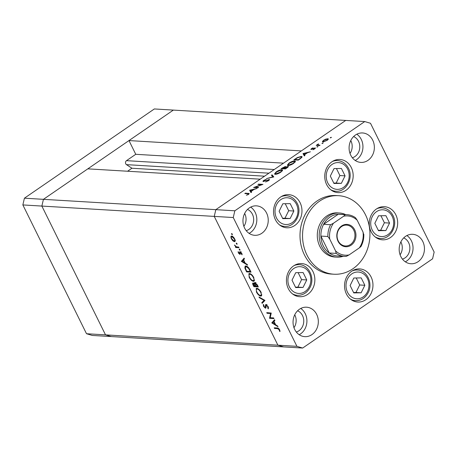 <?xml version="1.0" encoding="UTF-8"?>
<svg xmlns="http://www.w3.org/2000/svg" width="457" height="457" viewBox="0 0 457 457"><rect width="100%" height="100%" fill="white"/><g stroke="black" fill="none" stroke-linecap="round" stroke-linejoin="round"><path stroke-width="0.69" d="M341.345 183.36L345.064 175.854L341.408 168.467L334.038 168.582L330.32 176.082L333.97 183.474L341.345 183.36L336.169 183.051L339.894 175.545L336.432 168.542M333.781 183.086L336.169 183.051M339.894 175.545L345.064 175.854M378.539 215.79L374.82 223.296L378.47 230.688L385.845 230.568L389.564 223.067L385.908 215.675L378.539 215.79M378.276 230.299L380.67 230.259L384.388 222.759L380.932 215.755M384.388 222.759L389.564 223.067M380.67 230.259L385.845 230.568M361.207 277.896L353.832 278.01L350.113 285.516L353.764 292.908L361.139 292.794L364.857 285.288L361.207 277.896M353.575 292.52L355.963 292.48L359.688 284.979L356.226 277.976M359.688 284.979L364.857 285.288M355.963 292.48L361.139 292.794M303.105 272.555L295.736 272.669L292.012 280.175L295.668 287.562L303.037 287.447L306.756 279.941L303.105 272.555M295.473 287.173L297.867 287.139L301.586 279.633L298.124 272.629M301.586 279.633L306.756 279.941M297.867 287.139L303.037 287.447M282.837 203.748L279.118 211.254L282.769 218.646L290.144 218.532L293.862 211.025L290.212 203.633L282.837 203.748M282.58 218.257L284.974 218.218L288.693 210.717L285.231 203.713M288.693 210.717L293.862 211.025M284.974 218.218L290.144 218.532M400.092 254.795A11.065 9.471 93.4 0 0 401.035 242.233A11.065 9.471 93.4 0 0 400.863 241.907A11.065 9.471 93.4 0 1 401.035 242.233A11.065 9.471 93.4 0 1 400.092 254.795M293.971 327.692A11.065 9.471 93.4 0 0 294.908 315.13A11.065 9.471 93.4 0 0 294.742 314.804A11.065 9.471 -86.6 0 1 294.908 315.13A11.065 9.471 -86.6 0 1 293.971 327.692M243.878 226.341A11.065 9.471 93.4 0 0 244.821 213.785A11.065 9.471 93.4 0 0 244.649 213.453A11.065 9.471 93.4 0 1 244.821 213.785A11.065 9.471 93.4 0 1 243.878 226.341M350.005 153.449A11.065 9.471 93.4 0 0 350.947 140.887A11.065 9.471 93.4 0 0 350.776 140.556A11.065 9.471 -86.6 0 1 350.947 140.887A11.065 9.471 -86.6 0 1 350.005 153.449M274.257 169.518L126.486 160.664A2.296 1.965 93.4 0 0 125.755 163.812A2.296 1.965 93.4 0 0 126.469 164.64L131.93 168.239L127.572 171.238M24.421 198.189L154.335 108.955L345.732 120.425L215.824 209.66L214.253 216.395L277.907 345.195L283.654 346.903L111.268 336.575L105.521 334.867L41.861 206.067L105.521 334.867L111.268 336.575L92.251 335.438L86.504 333.724L22.85 204.93L24.421 198.189L43.438 199.332L41.861 206.067L43.438 199.332L215.824 209.66L260.193 179.184L87.807 168.85L43.438 199.332L173.346 110.097L128.977 140.573L301.363 150.901L345.732 120.425L364.749 121.562L234.835 210.797L233.264 217.538L296.919 346.332L302.665 348.045L432.579 258.811L434.15 252.07L370.496 123.276L364.749 121.562M126.486 160.664L135.758 154.3L128.977 140.573M86.504 333.724L296.919 346.332M22.85 204.93L233.264 217.538M264.552 176.191L131.93 168.239M283.529 163.155L135.758 154.3M339.465 212.985L337.563 212.871A22.125 18.943 93.4 0 0 320.191 223.536A22.125 18.943 93.4 0 0 319.774 246.266A22.125 18.943 93.4 0 0 334.918 257.04L336.82 257.154A22.125 18.943 -86.6 0 1 321.677 246.38A22.125 18.943 -86.6 0 1 322.094 223.65A22.125 18.943 -86.6 0 1 339.465 212.985A22.125 18.943 -86.6 0 1 345.606 214.584M365.52 214.847A39.336 33.681 93.4 0 0 338.597 195.693A39.336 33.681 93.4 0 0 307.71 214.653A39.336 33.681 93.4 0 0 306.967 255.063A39.336 33.681 93.4 0 0 333.89 274.217A39.336 33.681 93.4 0 0 364.777 255.257A39.336 33.681 93.4 0 0 365.52 214.847M338.597 195.693L336.061 195.539A39.336 33.681 93.4 0 0 305.173 214.504A39.336 33.681 93.4 0 0 304.431 254.915A39.336 33.681 93.4 0 0 331.354 274.069L333.89 274.217M275.405 219.697A16.595 14.207 93.4 0 0 286.768 227.78A16.595 14.207 93.4 0 0 299.798 219.777A16.595 14.207 93.4 0 0 300.106 202.731A16.595 14.207 93.4 0 0 288.75 194.653A16.595 14.207 93.4 0 0 275.72 202.651A16.595 14.207 93.4 0 0 275.405 219.697M326.606 184.531A16.595 14.207 93.4 0 0 337.963 192.608A16.595 14.207 93.4 0 0 350.993 184.611A16.595 14.207 93.4 0 0 351.307 167.565A16.595 14.207 93.4 0 0 339.951 159.482A16.595 14.207 93.4 0 0 326.921 167.485A16.595 14.207 93.4 0 0 326.606 184.531M371.107 231.739A16.595 14.207 93.4 0 0 382.463 239.822A16.595 14.207 93.4 0 0 395.494 231.819A16.595 14.207 93.4 0 0 395.808 214.773A16.595 14.207 93.4 0 0 384.451 206.69A16.595 14.207 93.4 0 0 371.421 214.693A16.595 14.207 93.4 0 0 371.107 231.739M346.4 293.96A16.595 14.207 93.4 0 0 357.762 302.043A16.595 14.207 93.4 0 0 370.787 294.045A16.595 14.207 93.4 0 0 371.101 276.993A16.595 14.207 93.4 0 0 359.745 268.916A16.595 14.207 93.4 0 0 346.714 276.913A16.595 14.207 93.4 0 0 346.4 293.96M288.304 288.618A16.595 14.207 93.4 0 0 299.661 296.696A16.595 14.207 93.4 0 0 312.691 288.698A16.595 14.207 93.4 0 0 313.005 271.652A16.595 14.207 93.4 0 0 301.649 263.569A16.595 14.207 93.4 0 0 288.618 271.572A16.595 14.207 93.4 0 0 288.304 288.618M294.714 329.468A14.75 12.63 93.4 0 0 304.808 336.649A14.75 12.63 93.4 0 0 316.393 329.537A14.75 12.63 93.4 0 0 316.667 314.387A14.75 12.63 93.4 0 0 306.573 307.201A14.75 12.63 93.4 0 0 294.988 314.313A14.75 12.63 93.4 0 0 294.714 329.468M299.198 334.713A14.75 12.63 93.4 0 0 305.259 313.702A14.75 12.63 93.4 0 0 300.775 308.452M350.748 155.22A14.75 12.63 93.4 0 0 360.841 162.406A14.75 12.63 93.4 0 0 372.426 155.294A14.75 12.63 93.4 0 0 372.701 140.139A14.75 12.63 93.4 0 0 362.607 132.958A14.75 12.63 93.4 0 0 351.022 140.071A14.75 12.63 93.4 0 0 350.748 155.22M355.232 160.47A14.75 12.63 93.4 0 0 361.293 139.459A14.75 12.63 93.4 0 0 356.808 134.209M244.621 228.117A14.75 12.63 93.4 0 0 254.72 235.304A14.75 12.63 93.4 0 0 266.3 228.192A14.75 12.63 93.4 0 0 266.58 213.036A14.75 12.63 93.4 0 0 256.48 205.856A14.75 12.63 93.4 0 0 244.901 212.962A14.75 12.63 93.4 0 0 244.621 228.117M249.111 233.367A14.75 12.63 93.4 0 0 255.172 212.351A14.75 12.63 93.4 0 0 250.682 207.107M400.835 256.571A14.75 12.63 93.4 0 0 410.934 263.752A14.75 12.63 93.4 0 0 422.514 256.645A14.75 12.63 93.4 0 0 422.794 241.49A14.75 12.63 93.4 0 0 412.694 234.304A14.75 12.63 93.4 0 0 401.115 241.416A14.75 12.63 93.4 0 0 400.835 256.571M405.325 261.821A14.75 12.63 93.4 0 0 411.386 240.805A14.75 12.63 93.4 0 0 406.896 235.561M402.428 259.102A11.065 9.471 93.4 0 0 408.638 242.69A11.065 9.471 93.4 0 0 403.697 237.908M246.214 230.654A11.065 9.471 93.4 0 0 252.424 214.236A11.065 9.471 93.4 0 0 247.483 209.455M353.609 136.557A11.065 9.471 -86.6 0 1 358.551 141.344A11.065 9.471 -86.6 0 1 352.336 157.756M297.576 310.806A11.065 9.471 -86.6 0 1 302.517 315.587A11.065 9.471 -86.6 0 1 296.302 331.999M270.173 317.712L273.652 317.923L273.983 318.586L269.544 318.318L270.555 313.508L267.065 313.296L266.734 312.634L271.247 313.051L270.173 317.712L269.476 318.181M265.963 304.499L268.208 306.681L268.35 308.869L267.813 308.235L267.751 306.653L266.288 305.162L265.928 307.864L265.454 308.235L263.523 306.356L263.301 304.431L263.866 305.048L264.015 306.458L265.111 307.572L265.677 304.573M266.745 304.848L265.98 305.402M265.928 307.864L265.454 308.235L265.905 307.927M265.111 307.572L265.94 306.778M264.991 300.398L262.147 303.351L261.798 302.643L264.072 300.386L259.359 297.713L259.01 297.004L264.991 300.398M261.118 292.337L261.381 295.947L260.73 296.096C259.21 295.81 257.794 294.485 256.486 292.114L256.2 288.476L256.868 288.327C258.399 288.618 259.816 289.955 261.118 292.337M253.812 277.559L254.075 281.169L253.429 281.312C251.904 281.026 250.487 279.701 249.179 277.336L248.894 273.697L249.568 273.543C251.093 273.84 252.51 275.177 253.812 277.559M247.574 265.151L241.405 261.381L244.107 258.136L244.461 258.862L243.581 259.867L245.238 263.215L247.214 264.426L247.574 265.151M232.293 234.127L232.23 234.721L231.556 234.081L231.619 233.487L232.39 234.607M234.835 210.797L215.824 209.66L214.253 216.395L277.907 345.195L283.654 346.903L302.665 348.045M235.132 241.147L234.395 241.65L232.876 240.845L231.322 238.754L230.842 236.732L231.63 236.063C232.733 236.28 233.75 237.246 234.681 238.954C235.441 240.656 235.344 241.553 234.395 241.65L234.864 241.542M231.151 236.172L231.63 236.063M237.023 243.695L236.96 244.289L236.286 243.65L236.349 243.055L237.12 244.175M236.766 243.318L236.286 243.65L236.349 243.055M238.628 247.054L238.954 247.717L235.715 247.523L235.384 246.86L235.863 246.889L234.504 244.969L236.366 246.803L238.628 247.054M239.971 249.665L239.908 250.259L239.234 249.619L239.297 249.025L240.068 250.145M240.273 254.121L239.879 254.395L238.354 252.978L238.131 251.618L239.537 253.726L239.668 251.864L240.045 251.641L241.764 253.281L242.084 254.8L240.388 252.31L240.256 254.178L239.879 254.395L240.256 254.178M239.537 253.726L240.228 253.224M240.805 252.024L240.171 252.47M245.877 265.968C247.374 266.191 248.717 267.494 249.905 269.87L251.036 272.161L246.603 271.898L244.866 268.07L245.123 266.14L245.877 265.968M257.354 284.945L258.342 286.939L253.903 286.676L253.195 285.237C252.464 283.86 252.441 283.1 253.132 282.952L254.498 283.86L254.926 282.506L257.354 284.945M252.824 283.026L253.132 282.952M254.583 282.586L254.926 282.506M278.01 326.732L271.795 322.871L274.543 319.723L274.897 320.443L274.017 321.454L275.674 324.801L277.65 326.012L278.01 326.732M279.158 329.726L277.508 328.634L274.554 328.457L274.229 327.795L277.222 327.972C278.01 327.823 278.816 328.429 279.627 329.788L279.998 331.542L279.461 331.131L279.158 329.726L279.478 329.503M255.12 187.164L258.605 187.376L258.028 187.77L253.595 187.501L261.438 184.719L257.948 184.514L258.519 184.12L262.958 184.382L255.12 187.164L255.343 187.604M269.35 179.875L269.093 179.355C269.71 179.492 269.499 179.932 268.465 180.686L265.551 181.966L268.013 180.658L268.516 179.75L263.301 181.52C262.752 181.418 262.935 181.035 263.843 180.378L266.3 179.253L264.232 180.446L263.855 181.126L269.43 179.504M268.95 180.315L268.516 179.75M263.301 181.52L262.992 181.389M263.889 181.446L263.7 181.058L264.003 181.418M273.794 176.939L266.568 178.59L272.812 176.91L271.452 175.237L272.069 174.814L273.794 176.939M280.895 172.146C278.719 173.551 276.822 174.277 275.211 174.328L274.491 174.014L276.182 171.901C278.382 170.478 280.295 169.741 281.918 169.701L282.626 169.998L280.895 172.146M293.702 163.349C291.526 164.754 289.635 165.48 288.019 165.531L287.299 165.217L288.99 163.103C291.189 161.681 293.103 160.944 294.725 160.904L295.439 161.201L293.702 163.349M304.339 155.963L303.02 153.552L310.412 151.787L307.418 152.781L304.516 154.774L304.962 155.529L304.339 155.963M331.199 137.551L330.297 137.894L330.462 137.506L331.445 137.329M330.297 137.894L330.462 137.506L330.622 137.837M328.143 139.419L327.766 138.665C328.657 138.819 328.406 139.408 327.018 140.425L322.922 141.99L322.413 141.481L323.659 140.225L325.972 139.037L328.269 138.877M322.922 141.99L322.413 141.481L322.642 141.944M322.91 143.247L322.002 143.589L322.168 143.201L323.156 143.024M322.002 143.589L322.168 143.201L322.334 143.532M320.02 145.189L319.443 145.583L316.204 145.389L318.472 143.869L317.918 144.989L320.02 145.189M318.095 145.503L317.781 144.863L318.175 145.509M317.815 146.743L316.912 147.085L317.078 146.697L318.061 146.52M316.912 147.085L317.078 146.697L317.238 147.028M311.086 149.496L311.417 148.634L313.074 147.84L311.645 149.102L315.113 147.897L314.679 148.896L312.902 149.793L314.559 148.297L310.806 149.382M311.817 148.656L311.783 149.382M315.324 148.319L315.113 147.897L315.404 148.022M314.89 148.748L314.559 148.297M301.352 156.397L302.106 156.7L300.243 158.773L298.261 160.133L293.822 159.87L297.307 157.591L301.352 156.397L301.871 157.448M288.241 166.811L287.973 166.262C288.641 166.411 288.378 166.908 287.185 167.742L285.454 168.93L281.015 168.667L285.402 166.474L285.602 167.039L288.338 166.417M250.967 192.62L249.653 190.209L257.045 188.444L254.052 189.438L251.15 191.432L251.596 192.186L250.967 192.62M248.02 194.391L248.437 193.859L244.809 193.534L245.386 193.14L249.225 193.522L248.442 194.442L246.38 195.219L248.14 194.636M327.195 139.059L324.053 140.248C323.008 141.03 322.819 141.476 323.499 141.596L326.612 140.402C327.68 139.625 327.869 139.174 327.195 139.059L327.84 139.768M323.659 141.921L323.11 141.43L323.379 141.973M316.992 145.435L316.775 144.995M317.472 145.463L317.255 145.023M303.591 154.706L303.02 153.552M304.151 155.643L304.756 155.5M304.91 155.569L304.516 154.774M306.658 152.964L303.836 153.638L304.373 154.535L306.784 153.215M304.819 155.626L303.836 153.638M304.888 155.58L304.373 154.535M294.856 159.499L298.381 159.71L300.832 157.945L301.363 157.019L300.78 156.791L297.398 157.848L294.856 159.499L295.073 159.944M300.98 158.242L300.832 157.945M295.251 161.961L294.725 160.904M294.154 161.298L289.475 163.109L288.024 164.891L288.59 165.131L293.228 163.338L294.719 161.538L294.154 161.298M288.761 165.485L288.59 165.131M282.826 167.765L282.049 168.296L283.854 168.119C284.888 167.468 285.214 167.051 284.831 166.874L282.826 167.765M282.266 168.742L282.049 168.296M285.299 167.485L284.831 166.874M283.688 168.827L283.466 168.382M284.305 168.147L283.923 168.41L285.574 168.507L286.39 167.948C287.453 167.279 287.784 166.845 287.396 166.656L284.305 168.147M284.14 168.85L283.923 168.41M287.847 167.239L287.396 166.656M282.443 170.758L281.918 169.701M281.346 170.095L276.668 171.912L275.217 173.694L275.782 173.934L280.421 172.135L281.912 170.335L281.346 170.095M275.954 174.283L275.782 173.934M272.892 177.076L272.069 174.814M258.736 184.559L258.519 184.12M250.225 191.363L249.653 190.209M250.779 192.3L251.39 192.157M251.539 192.226L251.15 191.432M253.292 189.621L250.47 190.295L251.007 191.192L253.418 189.872M251.453 192.283L250.47 190.295M251.521 192.237L251.007 191.192M245.603 193.585L245.386 193.14M232.036 233.75L231.556 234.081M233.207 240.616L232.876 240.845M231.619 238.554L231.322 238.754M231.756 236.697L231.762 236.103L230.842 236.732M235.166 241.005L234.584 240.793M232.482 236.366L231.602 236.806L232.516 236.178M234.567 238.737L234.281 238.931L231.962 236.726C231.236 236.8 231.162 237.486 231.722 238.783L234.07 240.988L235.338 240.279M234.07 240.988C234.789 240.913 234.864 240.228 234.281 238.931M236.726 246.9L235.715 247.523M234.989 245.323L234.681 245.54M239.714 249.288L239.234 249.619M238.657 252.767L238.354 252.978M240.165 252.487L239.691 252.812M242.044 254.018L241.57 254.343M241.667 253.098L241.382 253.292M242.638 260.947L242.319 260.753L241.405 261.381M242.319 260.753L241.359 261.284M242.273 260.656L244.238 258.405M243.301 260.187L242.25 261.393L244.604 262.832L243.301 260.187L243.627 259.964M244.935 262.604L244.604 262.832M250.687 271.458L250.305 271.435M247.46 271.304L246.603 271.898M245.312 267.762L244.866 268.07M245.643 266.751L245.706 265.963M246.557 266.123L245.626 266.762L245.472 268.476L246.729 271.258L250.253 271.469L248.677 268.505L246.203 266.631L245.626 266.762M250.585 271.247L250.253 271.469M246.797 266.225L246.203 266.631M249.002 268.276L248.677 268.505M254.418 280.689L253.429 281.312M254.343 280.684L253.646 280.512M249.511 277.108L249.179 277.336M250.47 273.812L249.373 274.326L249.465 273.543M253.698 277.33L253.372 277.559C252.315 275.588 251.156 274.468 249.893 274.206C248.837 274.343 248.745 275.382 249.619 277.33C250.682 279.284 251.847 280.392 253.098 280.649L254.526 279.907M253.098 280.649C254.149 280.518 254.241 279.484 253.372 277.559M257.994 286.236L257.611 286.213M255.891 286.111L255.509 286.088M254.766 286.082L253.903 286.676M253.612 283.426L253.538 283.06M254.903 283.586L254.498 283.86M255.354 283.009L255.286 282.592M253.926 283.3L253.469 283.614L254.035 286.042L255.457 286.128L253.281 283.654L254.195 283.026M255.566 285.454L255.235 285.682M255.783 285.899L255.457 286.128M255.726 282.849L255.257 283.169L255.063 284.334L255.909 286.151L257.559 286.253L255.052 283.22L255.966 282.592M257.422 285.082L257.091 285.305M257.891 286.025L257.559 286.253M261.724 295.468L260.73 296.096M261.65 295.468L260.947 295.291M256.817 291.886L256.486 292.114M257.777 288.59L256.674 289.11L256.771 288.321M261.004 292.114L260.679 292.337C259.622 290.366 258.462 289.252 257.2 288.99C256.143 289.121 256.051 290.161 256.925 292.109C257.988 294.062 259.148 295.171 260.404 295.433L261.832 294.685M260.404 295.433C261.45 295.296 261.541 294.268 260.679 292.337M262.969 302.534L262.712 302.014L261.798 302.643M262.712 302.014L264.58 300.163M264.483 300.106L264.072 300.386M259.77 297.433L259.359 297.713M268.567 307.715L267.813 308.235M268.076 306.43L267.751 306.653M265.963 307.487L265.648 307.281M263.872 306.116L263.523 306.356M265.917 305.796L265.391 306.156M266.288 305.082L266.305 304.585M270.407 317.729L269.544 318.318M271.241 313.039L270.555 313.508M267.928 312.708L267.065 313.296M273.075 322.528L272.755 322.334L271.841 322.962M272.755 322.334L271.795 322.871M272.709 322.242L274.674 319.991M273.737 321.774L272.686 322.973L275.04 324.413L273.737 321.774L274.063 321.545M275.371 324.19L275.04 324.413M275.417 327.863L274.554 328.457M279.97 330.788L279.461 331.131M279.707 329.948L279.33 330.205M354.706 229.842A11.185 9.58 -86.6 0 1 351.13 245.169A11.185 9.58 -86.6 0 1 338.06 241.285A11.185 9.58 -86.6 0 1 341.636 225.958A11.185 9.58 -86.6 0 1 354.706 229.842M338.226 240.885A10.448 8.946 93.4 0 0 345.378 245.969A10.448 8.946 93.4 0 0 353.581 240.93A10.448 8.946 93.4 0 0 353.781 230.197A10.448 8.946 93.4 0 0 346.629 225.112A10.448 8.946 93.4 0 0 338.426 230.151A10.448 8.946 93.4 0 0 338.226 240.885M343.653 216.23L345.241 214.664A20.896 17.892 -86.6 0 1 347 214.664L340.025 214.247A20.896 17.892 93.4 0 0 338.271 214.242A20.896 17.892 93.4 0 0 323.63 224.301A20.896 17.892 93.4 0 0 320.883 236.086A20.896 17.892 93.4 0 0 323.225 245.792A20.896 17.892 93.4 0 0 329.229 252.978A20.896 17.892 93.4 0 0 337.529 255.966L344.498 256.383A20.896 17.892 -86.6 0 1 336.198 253.395L335.564 250.87A19.668 16.84 93.4 0 0 349.114 254.897L359.305 247.9A19.668 16.84 93.4 0 0 363.012 232.013L357.203 220.257A19.668 16.84 93.4 0 0 343.653 216.23L333.461 223.227A19.668 16.84 93.4 0 0 329.754 239.114L335.564 250.87M329.754 239.114L327.852 236.503L320.883 236.086L329.229 252.978L336.198 253.395M343.11 256.303A22.125 18.943 -86.6 0 1 336.82 257.154M345.241 214.664L338.271 214.242L323.63 224.301L330.605 224.718L333.461 223.227M363.012 232.013L363.646 234.544M357.203 220.257L355.517 217.749C352.918 215.893 350.079 214.864 347 214.664M349.114 254.897L346.257 256.388A20.896 17.892 -86.6 0 1 344.498 256.383L346.257 256.388M359.305 247.9L360.961 246.506C363.001 242.736 363.955 238.645 363.812 234.241M327.72 182.817A13.396 11.471 93.4 0 0 343.378 187.479A13.396 11.471 93.4 0 0 347.663 169.119A13.396 11.471 93.4 0 0 332.005 164.463A13.396 11.471 93.4 0 0 327.72 182.817M332.685 191.06L335.758 191.249A15.367 13.156 -86.6 0 1 330.685 189.712M332.376 161.492A15.367 13.156 -86.6 0 1 337.597 160.573L334.518 160.39M392.163 216.332A13.396 11.471 93.4 0 0 376.505 211.671A13.396 11.471 93.4 0 0 372.221 230.031A13.396 11.471 93.4 0 0 387.879 234.687A13.396 11.471 93.4 0 0 392.163 216.332M376.871 208.7A15.367 13.156 -86.6 0 1 382.098 207.781C386.885 208.243 390.489 210.78 392.911 215.401C398.298 225.175 390.621 239.571 380.258 238.457A15.367 13.156 -86.6 0 1 375.18 236.92M367.394 291.943A13.396 11.471 93.4 0 0 363.275 273.714A13.396 11.471 93.4 0 0 347.571 278.861A13.396 11.471 93.4 0 0 351.69 297.09A13.396 11.471 93.4 0 0 367.394 291.943M352.17 270.921A15.367 13.156 -86.6 0 1 357.391 270.007C367.08 270.173 373.186 283.523 368.142 292.754C365.274 298.095 361.076 300.735 355.552 300.677A15.367 13.156 -86.6 0 1 350.479 299.141M309.298 286.596A13.396 11.471 93.4 0 0 305.179 268.373A13.396 11.471 93.4 0 0 289.475 273.514A13.396 11.471 93.4 0 0 293.594 291.743A13.396 11.471 93.4 0 0 309.298 286.596M294.068 265.58A15.367 13.156 -86.6 0 1 299.289 264.66C308.983 264.826 315.09 278.182 310.046 287.413C307.178 292.748 302.98 295.393 297.456 295.336A15.367 13.156 -86.6 0 1 292.377 293.8M296.462 204.29A13.396 11.471 93.4 0 0 280.804 199.629A13.396 11.471 93.4 0 0 276.519 217.989A13.396 11.471 93.4 0 0 292.177 222.645A13.396 11.471 93.4 0 0 296.462 204.29M281.175 196.659A15.367 13.156 -86.6 0 1 286.396 195.739C291.183 196.202 294.794 198.738 297.21 203.359C302.597 213.133 294.925 227.529 284.557 226.415A15.367 13.156 -86.6 0 1 279.484 224.878M268.939 173.174L126.469 164.64M319.146 145.566L318.929 145.126M248.802 194.174L248.38 193.322M246.197 270.173L245.86 270.401M250.162 270.395L249.836 270.624M253.521 285.008L253.195 285.237M278.193 328.166L277.508 328.634M327.852 236.503A20.896 17.892 -86.6 0 1 330.605 224.718M335.758 191.249C346.126 192.357 353.798 177.967 348.411 168.187C345.989 163.572 342.384 161.03 337.597 160.573M379.019 207.598L382.098 207.781M377.179 238.274L380.258 238.457M354.312 269.819L357.391 270.007M352.478 300.495L355.552 300.677M296.216 264.477L299.289 264.66M294.377 295.148L297.456 295.336M283.323 195.556L286.396 195.739M281.483 226.232L284.557 226.415M311.514 149.045L311.697 149.41M301.363 157.019L301.677 157.659M294.719 161.538L295.051 162.212M288.024 164.891L288.338 165.531M281.912 170.335L282.243 171.009M275.217 173.694L275.531 174.328M248.437 193.859L248.654 194.288M239.651 253.698L240.565 253.069M240.251 252.338L241.165 251.71M249.373 274.326L250.287 273.697M256.674 289.11L257.588 288.481M266.117 305.202L267.031 304.573M265.288 307.527L266.203 306.898"/></g></svg>
